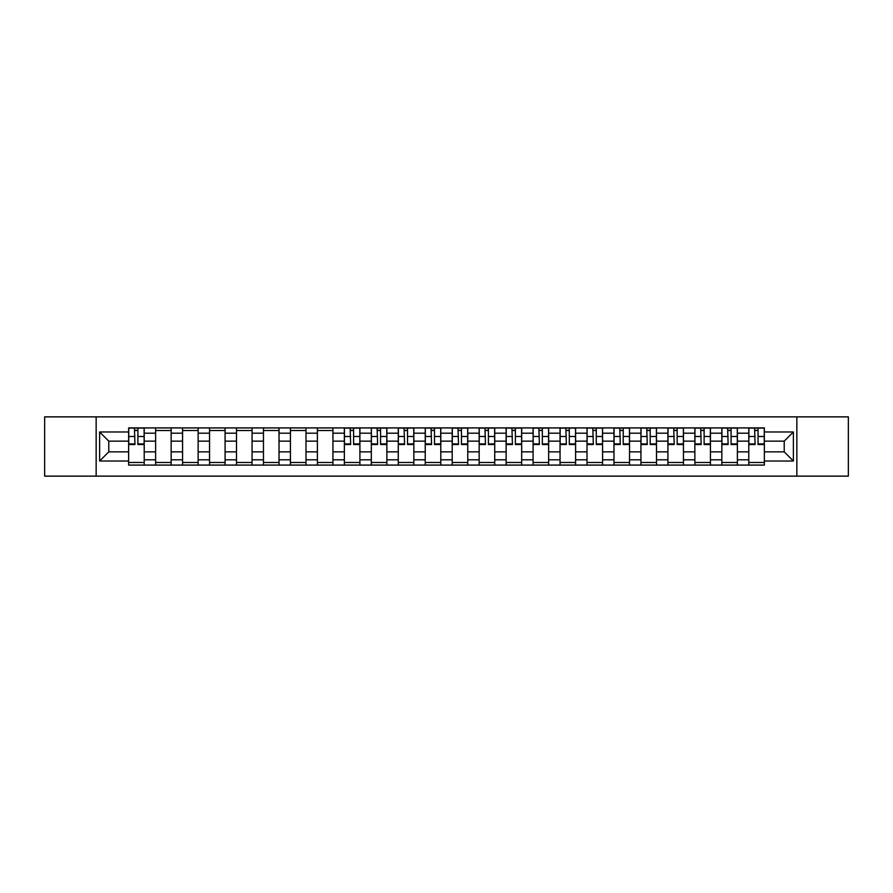 <?xml version="1.0" encoding="UTF-8"?>
<svg xmlns="http://www.w3.org/2000/svg" width="893" height="893" viewBox="0 0 893 893"><rect width="100%" height="100%" fill="white"/><g stroke="black" fill="none" stroke-linecap="round" stroke-linejoin="round"><path stroke-width="1.34" d="M796.846 476.136L848.35 476.136L848.35 416.864L44.65 416.864L44.65 476.136L796.846 476.136L796.846 416.864M155.616 465.086L155.616 433.194L144.208 433.194L144.208 465.086M144.208 433.194L144.208 427.914M155.616 433.194L155.616 427.914M171.166 427.914L171.166 465.086M182.574 465.086L182.574 427.914M198.134 427.914L198.134 465.086M209.542 465.086L209.542 427.914M225.092 427.914L225.092 465.086M236.5 465.086L236.5 427.914M252.06 427.914L252.06 465.086M263.468 465.086L263.468 427.914M279.018 427.914L279.018 465.086M290.426 465.086L290.426 427.914M305.986 427.914L305.986 465.086M317.395 465.086L317.395 427.914M332.944 427.914L332.944 465.086M344.352 465.086L344.352 427.914M359.912 427.914L359.912 465.086M371.321 465.086L371.321 427.914M386.87 427.914L386.87 465.086M398.278 465.086L398.278 427.914M413.839 427.914L413.839 465.086M425.235 465.086L425.235 427.914M440.796 427.914L440.796 465.086M452.204 465.086L452.204 427.914M467.765 427.914L467.765 465.086M479.161 465.086L479.161 427.914M494.722 427.914L494.722 465.086M506.13 465.086L506.13 427.914M521.679 427.914L521.679 465.086M533.088 465.086L533.088 427.914M548.648 427.914L548.648 465.086M560.056 465.086L560.056 427.914M575.605 427.914L575.605 465.086M587.014 465.086L587.014 427.914M602.574 427.914L602.574 465.086M613.982 465.086L613.982 427.914M629.532 427.914L629.532 465.086M640.94 465.086L640.94 427.914M656.5 427.914L656.5 465.086M667.908 465.086L667.908 427.914M683.458 427.914L683.458 465.086M694.866 465.086L694.866 427.914M710.426 427.914L710.426 465.086M721.834 465.086L721.834 427.914M737.384 427.914L737.384 465.086M748.792 465.086L748.792 427.914M748.792 451.858L737.384 451.858M721.834 451.858L710.426 451.858M694.866 451.858L683.458 451.858M667.908 451.858L656.5 451.858M640.94 451.858L629.532 451.858M613.982 451.858L602.574 451.858M587.014 451.858L575.605 451.858M560.056 451.858L548.648 451.858M533.088 451.858L521.679 451.858M506.13 451.858L494.722 451.858M479.161 451.858L467.765 451.858M452.204 451.858L440.796 451.858M425.235 451.858L413.839 451.858M398.278 451.858L386.87 451.858M371.321 451.858L359.912 451.858M344.352 451.858L332.944 451.858M317.395 451.858L305.986 451.858M290.426 451.858L279.018 451.858M263.468 451.858L252.06 451.858M236.5 451.858L225.092 451.858M209.542 451.858L198.134 451.858M182.574 451.858L171.166 451.858M155.616 451.858L144.208 451.858M748.792 441.142L737.384 441.142M721.834 441.142L710.426 441.142M694.866 441.142L683.458 441.142M667.908 441.142L656.5 441.142M640.94 441.142L629.532 441.142M613.982 441.142L602.574 441.142M587.014 441.142L575.605 441.142M560.056 441.142L548.648 441.142M533.088 441.142L521.679 441.142M506.13 441.142L494.722 441.142M479.161 441.142L467.765 441.142M452.204 441.142L440.796 441.142M425.235 441.142L413.839 441.142M398.278 441.142L386.87 441.142M371.321 441.142L359.912 441.142M344.352 441.142L332.944 441.142M317.395 441.142L305.986 441.142M290.426 441.142L279.018 441.142M263.468 441.142L252.06 441.142M236.5 441.142L225.092 441.142M209.542 441.142L198.134 441.142M182.574 441.142L171.166 441.142M155.616 441.142L144.208 441.142M108.779 451.858L128.648 451.858L128.648 441.142L108.779 441.142L108.779 451.858L99.614 461.022L99.614 431.978L128.648 431.978L128.648 441.142M764.352 441.142L764.352 451.858L784.221 451.858L784.221 441.142L764.352 441.142L764.352 427.914L128.648 427.914L128.648 431.978M764.352 431.978L793.386 431.978L793.386 461.022L764.352 461.022L764.352 451.858M128.648 451.858L128.648 465.086L764.352 465.086L764.352 461.022M128.648 461.022L99.614 461.022M96.154 476.136L96.154 416.864M144.208 462.485L128.648 462.485M134.955 430.515L137.902 430.515M171.166 462.485L155.616 462.485M155.616 430.515L171.166 430.515M198.134 462.485L182.574 462.485M182.574 430.515L198.134 430.515M225.092 462.485L209.542 462.485M209.542 430.515L225.092 430.515M252.06 462.485L236.5 462.485M236.5 430.515L252.06 430.515M279.018 462.485L263.468 462.485M263.468 430.515L279.018 430.515M305.986 462.485L290.426 462.485M290.426 430.515L305.986 430.515M332.944 462.485L317.395 462.485M317.395 430.515L332.944 430.515M359.912 462.485L344.352 462.485M350.659 430.515L353.595 430.515M386.87 462.485L371.321 462.485M377.627 430.515L380.563 430.515M413.839 462.485L398.278 462.485M404.585 430.515L407.521 430.515M440.796 462.485L425.235 462.485M431.553 430.515L434.489 430.515M467.765 462.485L452.204 462.485M458.511 430.515L461.447 430.515M494.722 462.485L479.161 462.485M485.479 430.515L488.415 430.515M521.679 462.485L506.13 462.485M512.437 430.515L515.373 430.515M548.648 462.485L533.088 462.485M539.405 430.515L542.341 430.515M575.605 462.485L560.056 462.485M566.363 430.515L569.299 430.515M602.574 462.485L587.014 462.485M593.332 430.515L596.267 430.515M629.532 462.485L613.982 462.485M620.289 430.515L623.225 430.515M656.5 462.485L640.94 462.485M647.258 430.515L650.193 430.515M683.458 462.485L667.908 462.485M674.215 430.515L677.151 430.515M710.426 462.485L694.866 462.485M701.172 430.515L704.119 430.515M737.384 462.485L721.834 462.485M728.141 430.515L731.077 430.515M764.352 462.485L748.792 462.485M755.098 430.515L758.045 430.515M99.614 431.978L108.779 441.142M784.221 451.858L793.386 461.022M784.221 441.142L793.386 431.978M137.902 444.513L137.902 428.093L144.119 428.093L144.119 444.513L137.902 444.513M134.955 430.337L137.902 430.337M138.415 428.093L128.737 428.093L128.737 444.513L134.955 444.513L134.441 428.093M353.595 444.513L353.595 428.093L359.823 428.093L359.823 444.513L353.595 444.513M350.659 430.337L353.595 430.337M354.119 428.093L344.441 428.093L344.441 444.513L350.659 444.513L350.145 428.093M380.563 444.513L380.563 428.093L386.781 428.093L386.781 444.513L380.563 444.513M377.627 430.337L380.563 430.337M381.077 428.093L371.399 428.093L371.399 444.513L377.627 444.513L377.103 428.093M407.521 444.513L407.521 428.093L413.749 428.093L413.749 444.513L407.521 444.513M404.585 430.337L407.521 430.337M408.045 428.093L398.367 428.093L398.367 444.513L404.585 444.513L404.071 428.093M434.489 444.513L434.489 428.093L440.707 428.093L440.707 444.513L434.489 444.513M431.553 430.337L434.489 430.337M435.003 428.093L425.325 428.093L425.325 444.513L431.553 444.513L431.029 428.093M461.447 444.513L461.447 428.093L467.675 428.093L467.675 444.513L461.447 444.513M458.511 430.337L461.447 430.337M461.971 428.093L452.293 428.093L452.293 444.513L458.511 444.513L457.997 428.093M488.415 444.513L488.415 428.093L494.633 428.093L494.633 444.513L488.415 444.513M485.479 430.337L488.415 430.337M488.929 428.093L479.251 428.093L479.251 444.513L485.479 444.513L484.955 428.093M515.373 444.513L515.373 428.093L521.601 428.093L521.601 444.513L515.373 444.513M512.437 430.337L515.373 430.337M515.897 428.093L506.219 428.093L506.219 444.513L512.437 444.513L511.923 428.093M542.341 444.513L542.341 428.093L548.559 428.093L548.559 444.513L542.341 444.513M539.405 430.337L542.341 430.337M542.855 428.093L533.177 428.093L533.177 444.513L539.405 444.513L538.881 428.093M569.299 444.513L569.299 428.093L575.527 428.093L575.527 444.513L569.299 444.513M566.363 430.337L569.299 430.337M569.823 428.093L560.145 428.093L560.145 444.513L566.363 444.513L565.849 428.093M596.267 444.513L596.267 428.093L602.485 428.093L602.485 444.513L596.267 444.513M593.332 430.337L596.267 430.337M596.781 428.093L587.103 428.093L587.103 444.513L593.332 444.513L592.807 428.093M623.225 444.513L623.225 428.093L629.453 428.093L629.453 444.513L623.225 444.513M620.289 430.337L623.225 430.337M623.749 428.093L614.071 428.093L614.071 444.513L620.289 444.513L619.775 428.093M650.193 444.513L650.193 428.093L656.411 428.093L656.411 444.513L650.193 444.513M647.258 430.337L650.193 430.337M650.707 428.093L641.029 428.093L641.029 444.513L647.258 444.513L646.733 428.093M677.151 444.513L677.151 428.093L683.379 428.093L683.379 444.513L677.151 444.513M674.215 430.337L677.151 430.337M677.675 428.093L667.997 428.093L667.997 444.513L674.215 444.513L673.702 428.093M704.119 444.513L704.119 428.093L710.337 428.093L710.337 444.513L704.119 444.513M701.172 430.337L704.119 430.337M704.633 428.093L694.955 428.093L694.955 444.513L701.172 444.513L700.659 428.093M731.077 444.513L731.077 428.093L737.305 428.093L737.305 444.513L731.077 444.513M728.141 430.337L731.077 430.337M731.601 428.093L721.924 428.093L721.924 444.513L728.141 444.513L727.628 428.093M758.045 444.513L758.045 428.093L764.263 428.093L764.263 444.513L758.045 444.513M755.098 430.337L758.045 430.337M758.559 428.093L748.881 428.093L748.881 444.513L755.098 444.513L754.585 428.093M721.834 433.194L710.426 433.194M694.866 433.194L683.458 433.194M667.908 433.194L656.5 433.194M640.94 433.194L629.532 433.194M613.982 433.194L602.574 433.194M587.014 433.194L575.605 433.194M560.056 433.194L548.648 433.194M533.088 433.194L521.679 433.194M506.13 433.194L494.722 433.194M479.161 433.194L467.765 433.194M452.204 433.194L440.796 433.194M425.235 433.194L413.839 433.194M398.278 433.194L386.87 433.194M371.321 433.194L359.912 433.194M344.352 433.194L332.944 433.194M317.395 433.194L305.986 433.194M290.426 433.194L279.018 433.194M263.468 433.194L252.06 433.194M236.5 433.194L225.092 433.194M209.542 433.194L198.134 433.194M182.574 433.194L171.166 433.194M748.792 433.194L737.384 433.194M721.834 459.806L710.426 459.806M694.866 459.806L683.458 459.806M667.908 459.806L656.5 459.806M640.94 459.806L629.532 459.806M613.982 459.806L602.574 459.806M587.014 459.806L575.605 459.806M560.056 459.806L548.648 459.806M533.088 459.806L521.679 459.806M506.13 459.806L494.722 459.806M479.161 459.806L467.765 459.806M452.204 459.806L440.796 459.806M425.235 459.806L413.839 459.806M398.278 459.806L386.87 459.806M371.321 459.806L359.912 459.806M344.352 459.806L332.944 459.806M317.395 459.806L305.986 459.806M290.426 459.806L279.018 459.806M263.468 459.806L252.06 459.806M236.5 459.806L225.092 459.806M209.542 459.806L198.134 459.806M182.574 459.806L171.166 459.806M155.616 459.806L144.208 459.806M748.792 459.806L737.384 459.806M137.902 443.921L144.119 443.921M137.902 436.487L144.119 436.487M128.737 443.921L134.955 443.921M128.737 436.487L134.955 436.487M353.595 443.921L359.823 443.921M353.595 436.487L359.823 436.487M344.441 443.921L350.659 443.921M344.441 436.487L350.659 436.487M380.563 443.921L386.781 443.921M380.563 436.487L386.781 436.487M371.399 443.921L377.627 443.921M371.399 436.487L377.627 436.487M407.521 443.921L413.749 443.921M407.521 436.487L413.749 436.487M398.367 443.921L404.585 443.921M398.367 436.487L404.585 436.487M434.489 443.921L440.707 443.921M434.489 436.487L440.707 436.487M425.325 443.921L431.553 443.921M425.325 436.487L431.553 436.487M461.447 443.921L467.675 443.921M461.447 436.487L467.675 436.487M452.293 443.921L458.511 443.921M452.293 436.487L458.511 436.487M488.415 443.921L494.633 443.921M488.415 436.487L494.633 436.487M479.251 443.921L485.479 443.921M479.251 436.487L485.479 436.487M515.373 443.921L521.601 443.921M515.373 436.487L521.601 436.487M506.219 443.921L512.437 443.921M506.219 436.487L512.437 436.487M542.341 443.921L548.559 443.921M542.341 436.487L548.559 436.487M533.177 443.921L539.405 443.921M533.177 436.487L539.405 436.487M569.299 443.921L575.527 443.921M569.299 436.487L575.527 436.487M560.145 443.921L566.363 443.921M560.145 436.487L566.363 436.487M596.267 443.921L602.485 443.921M596.267 436.487L602.485 436.487M587.103 443.921L593.332 443.921M587.103 436.487L593.332 436.487M623.225 443.921L629.453 443.921M623.225 436.487L629.453 436.487M614.071 443.921L620.289 443.921M614.071 436.487L620.289 436.487M650.193 443.921L656.411 443.921M650.193 436.487L656.411 436.487M641.029 443.921L647.258 443.921M641.029 436.487L647.258 436.487M677.151 443.921L683.379 443.921M677.151 436.487L683.379 436.487M667.997 443.921L674.215 443.921M667.997 436.487L674.215 436.487M704.119 443.921L710.337 443.921M704.119 436.487L710.337 436.487M694.955 443.921L701.172 443.921M694.955 436.487L701.172 436.487M731.077 443.921L737.305 443.921M731.077 436.487L737.305 436.487M721.924 443.921L728.141 443.921M721.924 436.487L728.141 436.487M758.045 443.921L764.263 443.921M758.045 436.487L764.263 436.487M748.881 443.921L755.098 443.921M748.881 436.487L755.098 436.487"/></g></svg>
